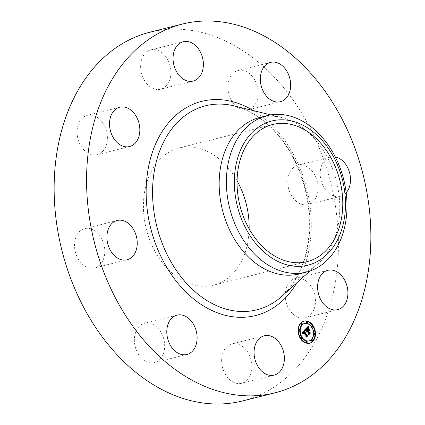 <?xml version="1.0" encoding="UTF-8"?>
<svg xmlns="http://www.w3.org/2000/svg" width="425" height="425" viewBox="0 0 425 425"><rect width="100%" height="100%" fill="white"/><g stroke="black" fill="none" stroke-linecap="round" stroke-linejoin="round"><path stroke-width="0.32" stroke-dasharray="2.12 1.59" d="M238.855 344.431A20.278 14.779 -104.1 0 1 251.876 364.671A20.278 14.779 -104.1 0 1 241.719 383.27A20.278 14.779 -104.1 0 1 234.712 382.776A20.278 14.779 -104.1 0 1 221.691 362.536A20.278 14.779 -104.1 0 1 231.848 343.937A20.278 14.779 -104.1 0 1 238.855 344.431M150.009 32.183A190.108 138.582 -104.1 0 1 337.105 269.748A190.108 138.582 -104.1 0 1 242.553 400.956M259.834 117.47A80.649 58.793 -104.1 0 1 281.653 117.555A80.649 58.793 -104.1 0 1 339.208 218.253A80.649 58.793 -104.1 0 1 318.288 263.543A80.649 58.793 -104.1 0 1 299.094 273.918M249.13 228.847A70.699 51.537 -104.1 0 1 248.652 236.348A70.699 51.537 -104.1 0 1 213.488 285.138A70.699 51.537 -104.1 0 1 143.916 196.796A70.699 51.537 -104.1 0 1 179.074 148.001A70.699 51.537 -104.1 0 1 237.07 180.795M161.601 333.407A20.278 14.779 -104.1 0 1 154.45 362.621A20.278 14.779 -104.1 0 1 137.429 352.5A20.278 14.779 -104.1 0 1 144.58 323.287A20.278 14.779 -104.1 0 1 161.601 333.407M104.667 253.943A20.278 14.779 -104.1 0 1 94.584 267.941A20.278 14.779 -104.1 0 1 74.625 242.601A20.278 14.779 -104.1 0 1 84.708 228.602A20.278 14.779 -104.1 0 1 104.667 253.943M101.4 152.586A20.278 14.779 -104.1 0 1 97.176 154.684A20.278 14.779 -104.1 0 1 78.864 141.674A20.278 14.779 -104.1 0 1 83.082 117.449A20.278 14.779 -104.1 0 1 87.306 115.35A20.278 14.779 -104.1 0 1 105.618 128.361A20.278 14.779 -104.1 0 1 101.4 152.586M153.712 88.708A20.278 14.779 -104.1 0 1 140.691 68.468A20.278 14.779 -104.1 0 1 150.848 49.868A20.278 14.779 -104.1 0 1 157.856 50.362A20.278 14.779 -104.1 0 1 170.871 70.603A20.278 14.779 -104.1 0 1 160.719 89.202A20.278 14.779 -104.1 0 1 153.712 88.708M230.961 99.732A20.278 14.779 -104.1 0 1 238.112 70.518A20.278 14.779 -104.1 0 1 255.133 80.638A20.278 14.779 -104.1 0 1 247.982 109.852A20.278 14.779 -104.1 0 1 230.961 99.732M287.9 179.196A20.278 14.779 -104.1 0 1 297.983 165.203A20.278 14.779 -104.1 0 1 317.942 190.543A20.278 14.779 -104.1 0 1 307.854 204.537A20.278 14.779 -104.1 0 1 287.9 179.196M291.168 280.553A20.278 14.779 -104.1 0 1 295.386 278.455A20.278 14.779 -104.1 0 1 313.703 291.465A20.278 14.779 -104.1 0 1 309.48 315.69A20.278 14.779 -104.1 0 1 305.262 317.788A20.278 14.779 -104.1 0 1 286.944 304.778A20.278 14.779 -104.1 0 1 291.168 280.553M346.178 192.711A20.278 14.779 -104.1 0 1 340.292 196.398A20.278 14.779 -104.1 0 1 320.333 171.057A20.278 14.779 -104.1 0 1 330.416 157.059A20.278 14.779 -104.1 0 1 335.298 156.947M308.656 333.917L308.152 334.438L308.263 333.455L307.163 331.718L306.839 332.297L306.978 331.42L306.584 332.207L306.76 331.08L305.681 329.375L304.985 329.232L307.833 326.655M308.858 330.161L309.017 330.422L308.141 330.22M307.695 327.872L306.547 328.722L307.535 330.278L307.944 329.858L307.95 328.727L308.407 329.449M307.302 330.522L306.414 328.679L307.599 327.845M308.003 327.574L308.125 327.999L307.264 327.659M306.138 329.258L305.681 329.375M305.442 329.115L304.985 329.232M307.222 330.963L306.76 331.08M307.147 331.059L306.691 331.176M307.089 331.16L306.632 331.277M307.041 331.266L306.584 331.383M307.009 331.373L306.547 331.489M306.887 331.495L306.526 331.601M306.972 331.718L306.515 331.829M306.983 331.84L306.526 331.952M307.009 331.962L306.553 332.079M307.047 332.09L306.584 332.207M307.105 332.138L306.648 332.254M307.036 332.058L306.648 332.153M307.333 331.898L306.653 332.063M306.993 331.893L306.664 331.973M306.983 331.819L306.68 331.893M306.978 331.744L306.701 331.813M307.557 331.495L307.094 331.606M307.503 331.548L307.047 331.665M307.461 331.606L307.004 331.723M307.339 331.872L306.877 331.983M307.302 332.1L306.845 332.217M307.302 332.185L306.839 332.297M307.402 332.217L306.946 332.329M307.302 332.164L306.951 332.254M307.302 332.09L306.956 332.18M307.349 331.84L307.031 331.92M307.408 331.691L307.126 331.76M308.72 333.343L308.263 333.455M308.614 334.321L308.152 334.438M309.48 330.305L309.017 330.422M308.407 328.61L307.95 328.727M308.407 329.742L307.944 329.858M307.897 330.188L307.535 330.278M306.914 328.626L306.547 328.722M306.951 328.111L307.222 328.047M307.976 327.803L307.057 328.02M308.067 327.797L307.61 327.909M308.162 327.797L307.705 327.914M308.715 327.68L308.258 327.797L308.072 326.342L308.46 328.1L307.801 327.93M308.056 327.797L307.716 327.882M307.785 327.755L307.45 327.84M307.817 327.744L307.355 327.856M307.716 327.781L307.259 327.893M307.615 327.834L307.158 327.951M307.296 328.1L306.839 328.212M307.078 328.328L306.622 328.445M307.015 328.403L306.553 328.52M307.928 330.236L307.466 330.347M307.78 327.537L307.317 327.654M307.838 327.537L307.376 327.654M307.902 327.542L307.44 327.659M307.966 327.558L307.509 327.675M308.013 327.601L307.583 327.696M308.12 327.617L307.658 327.728M308.035 327.691L307.743 327.765M308.29 327.696L307.828 327.813M308.38 327.755L307.923 327.866M308.582 327.882L308.125 327.999M308.263 326.214L307.801 326.326M302.435 333.078L302.696 333.726L301.511 332.876L304.794 329.795M306.212 336.531L305.718 337.041L305.798 336.175L303.253 332.153L302.77 332.865L302.919 333.715L302.674 332.823L303.062 331.851M304.518 330.714L304.975 330.602L305.118 331.118L304.252 330.703M301.973 332.759L301.511 332.876M305.192 329.37L304.736 329.487M302.106 332.849L301.644 332.966M302.233 332.934L301.777 333.051M302.361 333.025L301.904 333.142M302.483 333.115L302.021 333.227M302.473 333.237L302.143 333.317M302.823 333.375L302.361 333.492M302.924 333.466L302.467 333.582M303.025 333.556L302.568 333.668M303.158 333.609L302.696 333.726M302.998 333.529L302.642 333.62M302.897 333.444L302.589 333.519M303.62 331.962L303.158 332.079M303.45 332.127L302.993 332.244M303.392 332.191L302.935 332.308M303.338 332.254L302.882 332.371M303.291 332.318L302.834 332.435M303.253 332.382L302.791 332.499M303.163 332.578L302.706 332.69M303.147 332.642L302.685 332.759M303.131 332.706L302.674 332.823M303.126 332.839L302.669 332.956M303.131 332.908L302.674 333.025M303.142 332.982L302.685 333.099M303.158 333.062L302.701 333.173M303.285 333.407L302.823 333.519M303.328 333.503L302.871 333.614M303.381 333.598L302.919 333.715M303.354 333.551L302.993 333.641M303.312 333.466L302.945 333.556M303.275 333.381L302.903 333.476M303.147 333.014L302.781 333.104M303.131 332.892L302.765 332.982M303.131 332.775L302.77 332.865M303.142 332.663L302.797 332.748M303.152 332.61L302.818 332.695M303.174 332.557L302.844 332.637M303.248 332.392L302.961 332.462M303.28 332.339L303.009 332.408M306.255 336.063L305.798 336.175M306.175 336.924L305.718 337.041M304.762 330.576L304.305 330.692M304.815 330.57L304.358 330.687M304.868 330.576L304.412 330.692M304.922 330.586L304.465 330.698M305.033 330.623L304.576 330.74M305.092 330.655L304.635 330.767M305.155 330.692L304.698 330.804M305.219 330.735L304.762 330.852M305.352 330.847L304.895 330.958M305.426 330.91L304.964 331.027M305.495 330.985L305.038 331.096M305.575 331.001L305.118 331.118M305.447 330.932L305.086 331.022M305.362 330.857L305.054 330.932M305.092 329.481L304.752 329.566M308.125 328.679L309.342 330.411L308.125 328.679L308.587 328.562M308.592 328.573L308.237 328.663M309.692 330.31L309.23 330.422M309.798 330.294L309.342 330.411M304.964 329.577L305.325 331.187L304.964 329.577L305.421 329.465M305.426 329.476L305.07 329.566M305.432 329.572L304.969 329.688M305.442 329.694L304.985 329.805M305.463 329.821L305.007 329.938M305.49 329.965L305.028 330.076M305.522 330.113L305.06 330.23M305.559 330.278L305.097 330.39M305.602 330.448L305.145 330.565M305.655 330.629L305.192 330.746M305.708 330.825L305.251 330.937M305.788 331.07L305.325 331.187M305.782 331.059L305.421 331.149M305.718 330.857L305.362 330.947M305.665 330.666L305.304 330.756M305.612 330.485L305.256 330.57M305.57 330.31L305.214 330.4M305.527 330.145L305.177 330.236M305.495 329.991L305.145 330.082M305.469 329.848L305.118 329.938M305.447 329.715L305.092 329.805M305.432 329.593L305.076 329.678M308.529 326.23L308.072 326.342M308.529 326.267L308.162 326.363M308.534 326.427L308.072 326.543M308.539 326.623L308.082 326.74M308.555 326.814L308.093 326.931M308.577 327L308.114 327.112M308.603 327.176L308.141 327.293M308.635 327.351L308.173 327.468M308.672 327.521L308.215 327.632M308.768 327.84L308.306 327.951M308.826 327.988L308.364 328.105M308.917 327.988L308.46 328.1M308.778 327.872L308.407 327.967M308.731 327.728L308.364 327.818M308.688 327.574L308.322 327.664M308.646 327.415L308.29 327.505M308.614 327.245L308.258 327.335M308.587 327.064L308.231 327.154M308.561 326.878L308.205 326.968M308.545 326.687L308.189 326.777M308.534 326.48L308.173 326.57M304.103 331.091L304.56 330.974L304.013 331.373L306.584 335.442L307.493 335.755L306.112 337.184L307.275 335.803L306.521 335.559L303.859 331.346L304.194 331.006M305.203 330.825L304.741 330.942M304.831 330.772L304.507 330.852M304.906 330.746L304.443 330.862M304.842 330.767L304.385 330.878M304.773 330.804L304.316 330.921M304.698 330.857L304.236 330.974M304.608 330.932L304.151 331.048M304.358 331.059L304.056 331.139M306.983 335.442L306.521 335.559M306.436 337.025L305.979 337.142M306.568 337.067L306.112 337.184M306.924 335.357L306.584 335.442M304.353 331.288L304.013 331.373M304.332 331.256L304.05 331.325M305.134 330.831L304.677 330.947M308.375 330.358L307.966 330.958L309.06 332.69L310.096 333.078L308.523 334.698L309.873 333.126L309.023 332.807L307.828 330.921L308.832 330.241M308.29 330.804L307.828 330.921M309.48 332.69L309.023 332.807M308.848 334.544L308.385 334.656M308.98 334.581L308.523 334.698M309.421 332.6L309.06 332.69M308.327 330.868L307.966 330.958M312.997 326.358A11.406 8.314 75.9 0 0 312.694 325.858A11.406 8.314 75.9 0 0 312.667 325.826M303.939 321.141A11.406 8.314 75.9 0 0 303.705 321.194A11.406 8.314 75.9 0 0 300.278 338.651A11.406 8.314 75.9 0 0 309.262 343.32A11.406 8.314 75.9 0 0 309.49 343.257M315.005 334.379A11.406 8.314 75.9 0 0 315.01 333.694M301.569 337.264A8.989 6.55 75.9 0 0 301.591 337.296A8.989 6.55 75.9 0 0 301.877 337.726M308.672 340.972A8.989 6.55 75.9 0 0 311.376 327.218A8.989 6.55 75.9 0 0 304.295 323.542M299.79 330.145A8.989 6.55 75.9 0 0 299.763 330.772M301.426 324.658A0.691 0.505 75.9 0 0 301.086 323.319M311.546 326.671A0.691 0.505 75.9 0 0 311.854 327.133M312.2 327.207A0.691 0.505 75.9 0 0 311.865 325.869M306.877 323.037A0.691 0.505 75.9 0 0 306.542 321.693M311.881 341.195A0.691 0.505 75.9 0 0 311.546 339.857M314.272 334.73A0.691 0.505 75.9 0 0 313.937 333.391M313.661 333.625A0.691 0.505 75.9 0 0 313.634 334.247M301.102 338.645A0.691 0.505 75.9 0 0 300.767 337.307M300.433 338.034A0.691 0.505 75.9 0 0 300.757 338.571M299.03 331.123A0.691 0.505 75.9 0 0 298.695 329.784M298.419 330.018A0.691 0.505 75.9 0 0 298.414 330.703M306.425 342.816A0.691 0.505 75.9 0 0 306.09 341.477M309.134 237.23A105.188 76.681 -104.1 0 1 281.849 296.294C296.687 282.636 305.639 263.139 308.693 237.803C311.344 210.221 306.244 183.706 293.399 158.259C289.122 150.036 284.192 142.561 278.609 135.83C265.227 119.983 250.378 110.001 234.069 105.889A105.188 76.681 -104.1 0 1 309.134 237.23M253.528 110.665A110.431 80.5 -104.1 0 1 310.521 239.323A110.431 80.5 -104.1 0 1 296.756 282.896M307.222 328.174L306.765 328.291M307.153 328.254L306.691 328.371M306.946 328.477L306.489 328.594M308.332 327.723L308.067 327.792M308.13 326.347L307.812 326.427M274.152 375.132L241.719 383.27M264.281 335.798L231.848 343.937M318.288 263.543L309.974 271.017M281.653 117.555L270.794 114.893M272.707 124.504L179.074 148.001M307.126 261.641L213.488 285.138M270.55 62.379L238.112 70.518M280.42 101.713L247.982 109.852M127.017 259.797L94.584 267.941M117.146 220.463L84.708 228.602M330.416 157.059L297.983 165.203M340.292 196.398L307.854 204.537M129.614 146.545L97.176 154.684M119.738 107.212L87.306 115.35M327.824 270.316L295.386 278.455M337.694 309.65L305.262 317.788M183.281 41.73L150.848 49.868M193.152 81.063L160.719 89.202M186.888 354.482L154.45 362.621M177.018 315.148L144.58 323.287M303.705 321.194L304.167 321.077M309.262 343.32L309.719 343.203"/><path stroke-width="0.64" d="M271.288 336.292A20.278 14.779 -104.1 0 1 284.309 356.533A20.278 14.779 -104.1 0 1 274.152 375.132A20.278 14.779 -104.1 0 1 267.144 374.638A20.278 14.779 -104.1 0 1 254.129 354.397A20.278 14.779 -104.1 0 1 264.281 335.798A20.278 14.779 -104.1 0 1 271.288 336.292M274.991 392.817L242.553 400.956A190.108 138.582 -104.1 0 1 55.463 163.391A190.108 138.582 -104.1 0 1 150.009 32.183L182.447 24.044A190.108 138.582 -104.1 0 1 369.538 261.609A190.108 138.582 -104.1 0 1 274.991 392.817A190.108 138.582 -104.1 0 1 87.895 155.252A190.108 138.582 -104.1 0 1 182.447 24.044M306.324 272.106L299.094 273.918A80.649 58.793 -104.1 0 1 219.725 173.134A80.649 58.793 -104.1 0 1 259.834 117.47L267.065 115.653A80.649 58.793 -104.1 0 1 325.906 141.902A80.649 58.793 -104.1 0 1 346.439 216.442A80.649 58.793 -104.1 0 1 306.324 272.106A80.649 58.793 -104.1 0 1 247.483 245.857A80.649 58.793 -104.1 0 1 226.95 171.323A80.649 58.793 -104.1 0 1 267.065 115.653M253.778 240.975A74.327 54.182 -104.1 0 1 247.69 137.61A74.327 54.182 -104.1 0 1 326.055 145.169A74.327 54.182 -104.1 0 1 332.143 248.535A74.327 54.182 -104.1 0 1 253.778 240.975M237.07 180.795A70.699 51.537 -104.1 0 1 249.13 228.847M237.548 173.294A70.699 51.537 -104.1 0 1 272.707 124.504A70.699 51.537 -104.1 0 1 342.284 212.851A70.699 51.537 -104.1 0 1 307.126 261.641A70.699 51.537 -104.1 0 1 237.548 173.294M263.399 91.593A20.278 14.779 -104.1 0 1 270.55 62.379A20.278 14.779 -104.1 0 1 287.571 72.5A20.278 14.779 -104.1 0 1 280.42 101.713A20.278 14.779 -104.1 0 1 263.399 91.593M137.1 245.804A20.278 14.779 -104.1 0 1 127.017 259.797A20.278 14.779 -104.1 0 1 107.058 234.457A20.278 14.779 -104.1 0 1 117.146 220.463A20.278 14.779 -104.1 0 1 137.1 245.804M335.298 156.947A20.278 14.779 -104.1 0 1 350.375 182.399A20.278 14.779 -104.1 0 1 346.178 192.711M133.832 144.447A20.278 14.779 -104.1 0 1 129.614 146.545A20.278 14.779 -104.1 0 1 111.297 133.535A20.278 14.779 -104.1 0 1 115.52 109.31A20.278 14.779 -104.1 0 1 119.738 107.212A20.278 14.779 -104.1 0 1 138.056 120.222A20.278 14.779 -104.1 0 1 133.832 144.447M323.6 272.414A20.278 14.779 -104.1 0 1 327.824 270.316A20.278 14.779 -104.1 0 1 346.136 283.326A20.278 14.779 -104.1 0 1 341.918 307.551A20.278 14.779 -104.1 0 1 337.694 309.65A20.278 14.779 -104.1 0 1 319.382 296.639A20.278 14.779 -104.1 0 1 323.6 272.414M186.145 80.569A20.278 14.779 -104.1 0 1 173.124 60.329A20.278 14.779 -104.1 0 1 183.281 41.73A20.278 14.779 -104.1 0 1 190.288 42.224A20.278 14.779 -104.1 0 1 203.309 62.464A20.278 14.779 -104.1 0 1 193.152 81.063A20.278 14.779 -104.1 0 1 186.145 80.569M194.039 325.268A20.278 14.779 -104.1 0 1 186.888 354.482A20.278 14.779 -104.1 0 1 169.867 344.362A20.278 14.779 -104.1 0 1 177.018 315.148A20.278 14.779 -104.1 0 1 194.039 325.268M313.151 325.741A11.406 8.314 -104.1 0 1 309.719 343.203A11.406 8.314 -104.1 0 1 300.735 338.539A11.406 8.314 -104.1 0 1 304.167 321.077A11.406 8.314 -104.1 0 1 313.151 325.741M311.833 327.101A8.989 6.55 -104.1 0 1 309.129 340.855A8.989 6.55 -104.1 0 1 302.053 337.179A8.989 6.55 -104.1 0 1 304.757 323.425A8.989 6.55 -104.1 0 1 311.833 327.101M305.208 329.449L305.575 331.001L304.815 330.57L304.077 331.123L306.818 335.538L307.418 335.649L306.175 336.924L306.255 336.063L303.716 332.037L303.259 332.637L303.328 333.503L303.131 332.706L303.524 331.734L302.882 332.642L303.158 333.609L301.973 332.759L305.092 329.481M305.538 329.566L305.788 331.07L305.432 329.593M305.134 330.831L304.475 331.256L307.041 335.325L307.955 335.644L306.568 337.067L307.737 335.686L306.983 335.442L304.316 331.229L305.134 330.831M308.263 326.214L308.582 327.882L307.663 327.558L306.563 328.514L307.764 330.406L306.871 328.567L307.615 327.834L308.263 327.813L307.009 328.605L307.998 330.167L308.407 329.742L308.407 328.61L309.48 330.305L308.598 330.103L307.976 330.746L309.267 332.78L309.942 332.95L308.614 334.321L308.72 333.343L307.626 331.601L307.302 332.185L307.434 331.303L307.047 332.09L307.222 330.963L306.138 329.258L305.442 329.115L308.263 326.214M308.635 326.458L308.917 327.988L308.534 326.48M309.798 330.294L308.587 328.562L309.798 330.294M308.422 330.841L309.517 332.573L310.553 332.961L308.98 334.581L310.33 333.009L309.48 332.69L308.29 330.804L308.98 330.273L308.327 330.868M302.09 323.483A0.691 0.505 -104.1 0 1 301.336 324.259A0.691 0.505 -104.1 0 1 302.09 323.483M312.869 326.033A0.691 0.505 -104.1 0 1 312.115 326.809A0.691 0.505 -104.1 0 1 312.869 326.033M307.546 321.863A0.691 0.505 -104.1 0 1 306.792 322.639A0.691 0.505 -104.1 0 1 307.546 321.863M312.55 340.021A0.691 0.505 -104.1 0 1 311.796 340.797A0.691 0.505 -104.1 0 1 312.55 340.021M314.941 333.556A0.691 0.505 -104.1 0 1 314.187 334.332A0.691 0.505 -104.1 0 1 314.941 333.556M301.017 338.247A0.691 0.505 -104.1 0 1 301.771 337.471A0.691 0.505 -104.1 0 1 301.017 338.247M298.945 330.724A0.691 0.505 -104.1 0 1 299.699 329.949A0.691 0.505 -104.1 0 1 298.945 330.724M306.34 342.417A0.691 0.505 -104.1 0 1 307.094 341.642A0.691 0.505 -104.1 0 1 306.34 342.417M308.598 330.103L307.519 330.857L308.805 332.897L309.485 333.067L308.656 333.917M308.407 329.449L308.858 330.161M307.721 327.542L306.106 328.626L307.302 330.522L307.764 330.406M307.833 326.655L308.003 327.574M307.259 331.495L306.978 331.564M307.302 331.436L306.983 331.516M307.349 331.378L306.988 331.468M307.392 331.341L306.993 331.442M307.434 331.303L306.999 331.415M309.942 332.95L309.485 333.067M309.267 332.78L308.805 332.897M307.976 330.746L307.519 330.857M307.631 327.967L307.36 328.036M307.679 327.935L307.397 328.004M307.727 327.903L307.424 327.978M307.812 327.856L307.472 327.941M307.891 327.824L307.493 327.925M308.093 327.733L307.631 327.85M308.003 327.717L307.679 327.803M306.563 328.514L306.106 328.626M306.669 328.413L306.207 328.53M306.935 328.148L306.473 328.259M307.084 327.983L306.627 328.1M307.169 327.903L306.707 328.015M307.248 327.829L306.786 327.946M307.323 327.765L306.866 327.877M307.397 327.707L306.935 327.824M307.466 327.659L307.009 327.771M307.535 327.617L307.073 327.733M307.599 327.585L307.142 327.702M307.663 327.558L307.201 327.675M308.444 327.393L307.987 327.51M308.422 327.314L307.966 327.431M308.407 327.234L307.944 327.351M308.391 327.165L307.928 327.277M308.359 327.038L307.902 327.154M308.343 326.926L307.881 327.043M308.322 326.798L307.865 326.915M308.311 326.729L307.854 326.846M308.306 326.655L307.843 326.772M308.295 326.575L307.838 326.692M302.892 332.95L302.435 333.078L302.515 332.462L303.524 331.734M304.709 330.586L303.62 331.234L306.361 335.654L306.956 335.766L306.212 336.531M305.416 330.475L304.953 330.592L304.794 329.795M302.967 333.216L302.701 333.28M302.935 333.126L302.605 333.205M302.908 333.035L302.515 333.136M302.876 332.871L302.419 332.987M302.871 332.791L302.414 332.908M302.871 332.717L302.414 332.828M302.882 332.642L302.419 332.754M302.897 332.568L302.435 332.685M302.913 332.493L302.457 332.61M302.94 332.419L302.483 332.536M302.977 332.345L302.515 332.462M303.014 332.276L302.558 332.387M303.062 332.201L302.605 332.313M303.115 332.127L302.658 332.244M303.179 332.053L302.717 332.169M303.243 331.983L302.786 332.1M303.296 331.93L302.834 332.047M303.349 331.882L302.887 331.999M303.402 331.835L302.945 331.946M303.461 331.782L303.004 331.898M307.418 335.649L306.956 335.766M306.818 335.538L306.361 335.654M304.077 331.123L303.62 331.234M304.125 331.064L303.668 331.181M304.172 331.011L303.71 331.128M304.215 330.958L303.758 331.075M304.263 330.905L303.806 331.022M304.316 330.852L303.854 330.969M304.374 330.793L303.912 330.91M304.433 330.746L303.971 330.857M304.491 330.698L304.029 330.815M304.544 330.661L304.087 330.777M304.603 330.629L304.141 330.746M304.656 330.608L304.199 330.719M305.458 330.645L305.187 330.714M305.437 330.56L305.081 330.65M305.394 330.395L304.932 330.512M305.373 330.321L304.916 330.438M305.357 330.246L304.9 330.363M305.341 330.172L304.884 330.289M305.166 330.804L304.709 330.921M305.097 330.767L304.677 330.873M305.033 330.746L304.757 330.815M304.757 330.979L304.491 331.048M304.815 330.942L304.518 331.017M304.879 330.91L304.544 330.995M305.007 330.857L304.571 330.969M312.667 325.826A11.406 8.314 75.9 0 0 303.939 321.141M309.49 343.257A11.406 8.314 75.9 0 0 315.005 334.379M315.01 333.694A11.406 8.314 75.9 0 0 312.997 326.358M301.877 337.726A8.989 6.55 75.9 0 0 308.672 340.972L309.129 340.855M304.757 323.425L304.295 323.542A8.989 6.55 75.9 0 0 299.79 330.145M299.763 330.772A8.989 6.55 75.9 0 0 301.569 337.264M301.548 323.202L301.086 323.319A0.691 0.505 75.9 0 0 301.426 324.658L301.883 324.541M311.854 327.133A0.691 0.505 75.9 0 0 312.2 327.207L312.662 327.091M312.322 325.752L311.865 325.869A0.691 0.505 75.9 0 0 311.546 326.671M306.999 321.582L306.542 321.693A0.691 0.505 75.9 0 0 306.877 323.037L307.339 322.92M312.003 339.74L311.546 339.857A0.691 0.505 75.9 0 0 311.881 341.195L312.338 341.078M313.634 334.247A0.691 0.505 75.9 0 0 314.272 334.73L314.734 334.613M314.394 333.274L313.937 333.391A0.691 0.505 75.9 0 0 313.661 333.625M301.224 337.19L300.767 337.307A0.691 0.505 75.9 0 0 300.433 338.034M300.757 338.571A0.691 0.505 75.9 0 0 301.102 338.645L301.564 338.528M299.152 329.667L298.695 329.784A0.691 0.505 75.9 0 0 298.419 330.018M298.414 330.703A0.691 0.505 75.9 0 0 299.03 331.123L299.492 331.006M306.547 341.36L306.09 341.477A0.691 0.505 75.9 0 0 306.425 342.816L306.882 342.704M309.974 271.017L281.849 296.294A105.188 76.681 -104.1 0 1 193.21 290.068A105.188 76.681 -104.1 0 1 153.298 178.378A105.188 76.681 -104.1 0 1 234.069 105.889L270.794 114.893M296.756 282.896A110.431 80.5 -104.1 0 1 198.873 302.903A110.431 80.5 -104.1 0 1 146.917 177.538A110.431 80.5 -104.1 0 1 253.528 110.665M308.497 327.579L308.199 327.654M308.47 327.484L308.051 327.59M308.284 326.496L307.891 326.591M308.279 326.405L308.008 326.474"/></g></svg>
